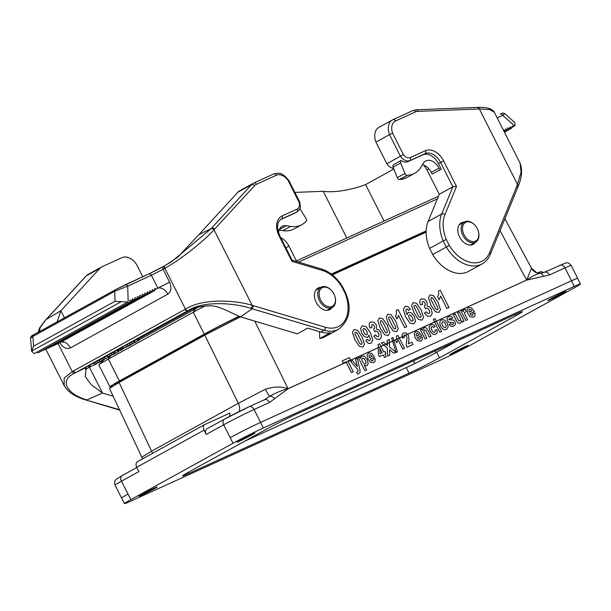 <?xml version="1.0" encoding="UTF-8"?>
<svg xmlns="http://www.w3.org/2000/svg" width="611" height="611" viewBox="0 0 611 611"><rect width="100%" height="100%" fill="white"/><g stroke="black" fill="none" stroke-linecap="round" stroke-linejoin="round"><path stroke-width="0.92" d="M107.269 355.869L99.013 360.055M138.346 338.777L138.842 340.403L128.241 345.597L135.008 342.55L138.842 340.411L138.346 338.769L127.271 344.245M118.267 349.859L118.763 351.485L108.162 356.679L114.929 353.632L118.763 351.493L118.267 349.843L107.192 355.327M253.588 305.752L252.167 305.301C234.166 299.772 201.89 298.451 185.469 309.143L73.076 371.144L75.68 372.595L84.7 368.173M118.297 349.95L119.878 349.087M138.384 338.876L191.174 309.746C196.559 306.997 203.524 305.691 212.07 305.828C220.342 306.592 230.691 312.756 240.52 316.865L252.152 308.776L250.709 308.326C233.051 302.56 202.478 300.879 188.035 310.617L191.174 309.746M98.913 360.223L93.788 362.934M127.103 344.451L121.772 347.315M121.566 348.102L120.031 348.858M88.61 365.813L84.7 367.738M93.636 363.163L88.717 365.515M154.675 289.721L157.417 288.331L154.659 289.858M320.828 287.361A12.281 8.447 61.1 0 0 317.98 288.102A12.281 8.447 61.1 0 0 316.215 302.361A12.281 8.447 61.1 0 0 329.841 309.609A12.281 8.447 61.1 0 0 331.994 307.593M127.653 302.078L34.216 353.632L127.661 302.071L115.013 301.269L114.731 291.271L127.714 286.162L151.36 275.24L157.867 288.125L169.598 282.198L163.084 269.314L164.015 268.802L164.428 265.968L171.5 261.729L211.009 228.774L198.957 234.578L237.969 192.16A14.443 9.936 -118.9 0 1 239.749 190.762L253.344 183.262A14.443 9.936 61.1 0 0 251.564 184.659L211.475 228.254A2.406 1.696 -138.4 0 1 214.476 229.27L254.558 185.691A12.037 8.279 -118.9 0 1 256.429 184.323L276.332 175.258A12.037 8.279 -118.9 0 1 288.277 180.787L299.107 202.424M59.909 342.71C62.918 347.751 66.416 349.477 70.395 347.911L167.796 294.174C171.217 291.584 171.813 287.598 169.591 282.198M167.796 294.174A9.631 6.622 61.1 0 0 159.257 287.911A9.631 6.622 61.1 0 0 157.417 288.331L157.867 288.125M129.799 301.086L129.96 299.955L132.144 300.979L132.45 298.802L134.634 299.825L134.939 297.656L137.124 298.68L137.429 296.503L139.614 297.526L139.919 295.357L142.103 296.381L142.409 294.204L144.593 295.228L144.899 293.059L147.083 294.082L147.388 291.905L149.573 292.929L149.878 290.76L152.055 291.783L152.368 289.606L154.545 290.63L154.858 288.461L155.996 288.988M299.016 202.05A7.225 4.964 -118.9 0 1 297.137 209.099L282.045 215.973A16.848 11.594 61.1 0 0 279.074 235.815L279.693 235.571C276.47 227.422 276.951 221.969 281.129 219.204A14.443 9.936 -118.9 0 1 281.602 218.967L296.694 212.093A9.631 6.622 61.1 0 0 297.007 211.933L294.876 213.109A9.631 6.622 -118.9 0 1 294.563 213.262L280.296 219.761M319.431 331.62L319.813 338.525L330.215 332.781A33.704 23.18 -118.9 0 1 320.874 332.056L307.7 328.115L297.297 333.85L240.52 316.865M279.074 235.815L291.974 261.355L322.356 270.452A31.298 21.53 -118.9 0 1 341.939 287.033L344.91 292.906A31.298 21.53 -118.9 0 1 325.472 327.259L253.557 305.744L252.152 308.776L324.059 330.291A33.704 23.18 61.1 0 0 338.662 329.207L325.067 336.707A33.704 23.18 -118.9 0 1 319.813 338.525M164.031 268.794L164.848 268.321C179.787 260.179 203.303 241.712 214.018 229.782A2.406 1.696 -138.4 0 0 211.009 228.774M291.974 261.355L292.18 260.301M214.476 229.27L214.018 229.782L252.167 305.301A2.406 1.413 107.7 0 1 250.709 308.326M184.637 309.594L187.21 311.06L74.832 373.069C58.48 380.325 67.424 393.935 85.494 399.479L86.915 399.938L102.472 393.026L113.203 396.241M70.395 347.911A9.631 6.622 61.1 0 0 62.093 341.641M34.224 353.624L31.604 351.119L33.62 346.17L32.826 336.462A2.406 1.657 -118.9 0 1 33.513 334.904A2.406 1.657 -118.9 0 1 33.597 334.866L115.342 289.767M128.157 301.842L127.714 286.162A2.406 1.627 -114.8 0 0 125.286 284.764A2.406 1.627 -114.8 0 0 125.209 284.81L115.494 289.683A2.406 1.657 -118.9 0 0 115.418 289.721L148.931 273.85A2.406 1.627 -114.8 0 0 148.855 273.888L125.362 284.741M164.298 266.045L163.504 266.48A2.406 1.657 -118.9 0 0 163.42 266.526A2.406 1.657 -118.9 0 0 163.084 269.314L151.36 275.24A2.406 1.627 -114.8 0 0 148.939 273.85L164.428 265.968M198.957 234.578L177.61 257.323L165.153 265.548A2.406 1.657 -120 0 1 165.23 265.51M132.144 300.979L38.149 352.837L37.08 352.242M154.545 290.63L57.381 344.016M152.055 291.783L55.219 344.978M149.573 292.929L53.065 345.948M147.083 294.082L50.904 346.918M144.593 295.228L48.743 347.888M142.103 296.381L46.581 348.85M139.614 297.526L44.427 349.82M137.124 298.68L42.266 350.79M134.634 299.825L40.105 351.753M57.594 321.623L57.297 321.195L60.909 310.747L99.921 268.321A14.443 9.936 61.1 0 1 101.693 266.923A14.443 9.936 61.1 0 1 102.167 266.686L122.078 257.621A14.443 9.936 61.1 0 1 136.52 264.441L142.722 276.714M64.483 317.819L60.909 310.747L46.237 319.416A2.406 1.696 -138.4 0 0 45.924 319.66A2.406 1.696 -138.4 0 0 45.894 319.698M89.512 367.371L102.472 393.026L91.344 384.823L85.273 376.575L86.036 368.96M58.198 343.787L72.251 371.61L64.132 378.14L64.208 385.64C67.905 391.888 74.725 396.539 84.662 399.609L86.082 400.06M99.921 268.321L86.327 275.821L45.779 319.935A2.406 1.696 -138.4 0 0 45.428 320.217L39.845 327.527L37.997 332.437M45.779 319.935L40.166 327.488L39.402 331.658M119.565 409.714L86.113 400.037L119.771 410.134M85.494 399.479A2.406 1.413 107.7 0 1 84.646 399.602M30.55 338.295L32.826 336.462L114.731 291.271A2.406 1.657 -118.9 0 1 115.418 289.721L33.513 334.904C31.894 335.225 30.901 336.348 30.55 338.295L31.604 351.119L120.978 301.803M98.585 362.468L101.701 360.895L98.585 362.468M99.272 362.27L94.736 364.339L99.272 362.27M93.819 362.865L94.736 364.339M115.357 353.364L112.34 354.739L115.258 353.158M117.06 352.272L117.663 352.043M111.584 355.083L109.316 356.114L111.5 354.915M113.264 354.044L113.699 353.868M114.792 353.341L114.326 351.669M107.215 355.258L108.139 356.725M127.699 346.116L123.88 348.117L127.699 346.116M124.438 347.766L123.88 348.117M131.373 344.596L122.78 348.682L131.373 344.596M135.436 342.282L132.419 343.657L135.337 342.076M137.139 341.198L137.742 340.953M131.663 344.001L129.402 345.032L131.579 343.833M133.343 342.962L133.786 342.786M134.871 342.259L134.405 340.587M127.302 344.176L128.218 345.643M120.061 348.789L120.978 350.256L122.162 349.645L120.978 350.256M122.139 349.691L121.589 348.033M99.96 361.452L108.506 357.175L99.96 361.452L99.035 359.986M108.483 357.229L108.315 356.641M85.647 369.136L97.256 363.385L85.647 369.136L84.723 367.669M88.74 365.447L89.664 366.921M88.335 365.966L89.091 367.486M279.112 230.049L282.885 230.63A33.704 23.18 61.1 0 0 294.303 228.827L301.949 224.604A33.704 23.18 61.1 0 0 305.828 221.617L306.096 221.342A2.406 1.657 61.1 0 0 306.004 218.478L299.955 208.825A2.406 1.657 61.1 0 0 299.81 208.611M278.585 232.967A12.037 8.279 -118.9 0 1 282.053 226.375A12.037 8.279 -118.9 0 1 286.131 225.734L290.538 226.406A33.704 23.18 61.1 0 0 301.949 224.604M580.45 283.985A24.073 0.924 153.2 0 0 574.264 286.399L263.394 427.96A24.073 0.924 153.2 0 0 232.997 443.273L130.861 499.63A24.073 0.924 153.2 0 0 124.461 503.609A24.073 0.924 153.2 0 0 130.655 501.196L441.516 359.635A24.073 0.924 153.2 0 0 471.913 344.321L574.057 287.964A24.073 0.924 153.2 0 0 580.45 283.985L577.632 278.402A24.073 0.924 153.2 0 0 571.445 280.816L260.576 422.377A24.073 0.924 153.2 0 0 230.194 437.682M577.662 278.463A24.073 0.924 153.2 0 0 577.693 278.372A24.073 0.924 153.2 0 0 571.506 280.785L564.992 267.901L549.51 274.95A4.812 3.49 -114.5 0 0 544.477 272.254M549.51 274.95L526.659 280.105L288.094 388.749L269.55 402.443L254.069 409.492L260.576 422.377L571.506 280.785M263.394 427.96L260.576 422.377A24.073 0.924 153.2 0 0 230.164 437.697M229.56 416.427A9.631 6.622 61.1 0 0 229.873 413.097L204.914 424.469A4.812 3.315 61.1 0 0 204.754 424.546A4.812 3.315 61.1 0 0 204.059 430.136L136.742 467.278L138.911 471.57L121.467 481.193A24.073 0.924 153.2 0 0 115.074 485.172L121.581 498.057A24.073 0.924 153.2 0 1 127.989 494.07A24.073 0.924 153.2 0 0 121.642 498.026L124.461 503.609M142.6 458.838L109.499 388.413L119.092 382.44L204.777 335.164L240.482 316.849M426.157 232.142L332.346 274.866M204.059 430.136L206.228 434.429A4.812 3.315 -118.9 0 1 206.923 428.838A4.812 3.315 -118.9 0 1 207.083 428.762M331.582 274.263L426.173 231.195M114.837 384.838L114.647 384.464A30.336 1.161 -26.8 0 1 122.704 379.454L207.923 332.43A30.336 1.161 -26.8 0 1 239.375 316.345M141.989 457.143L151.574 451.17L238.351 403.298L265.327 389.245C273.56 386.503 281.129 386.32 288.041 388.711L526.659 280.052L531.486 268.221M264.93 399.533L264.494 399.747A4.812 3.49 -114.5 0 0 264.319 399.838L269.825 396.249C276.203 392.636 282.274 390.124 288.041 388.711A4.812 3.49 -123.4 0 1 288.071 388.756L288.071 388.756A4.812 3.49 -114.5 0 0 288.064 388.695L288.041 388.733M265.327 389.245A9.631 1.482 -116.5 0 0 269.825 396.249A4.812 3.406 -137.2 0 1 274.606 398.662M526.682 280.098A4.812 3.452 -105.7 0 0 526.659 280.052C531.631 276.569 536.084 274.293 540.009 273.209L540.33 273.193M531.249 268.153A9.631 9.57 -96.3 0 0 540.009 273.209A4.812 3.307 -92.5 0 1 543.24 276.332M543.462 272.643A4.812 3.315 61.1 0 0 539.987 271.88L537.627 272.957M136.742 467.278A4.812 3.315 -118.9 0 1 137.437 461.687A4.812 3.315 -118.9 0 1 137.59 461.611M269.55 402.443A4.812 3.49 -114.5 0 0 264.51 399.739M334.958 296.625L335.042 296.931A11.556 7.951 -118.9 0 1 332.247 307.455A11.556 7.951 -118.9 0 1 331.872 307.646A11.556 7.951 -118.9 0 1 319.561 300.91A11.556 7.951 -118.9 0 1 321.088 287.216A11.556 7.951 -118.9 0 1 331.483 290.469L331.689 290.699A10.593 7.286 -118.9 0 1 334.958 296.625A10.593 7.286 -118.9 0 1 332.048 306.447A10.593 7.286 -118.9 0 1 321.287 301.185A10.593 7.286 -118.9 0 1 321.004 288.606A10.593 7.286 -118.9 0 1 331.689 290.699M475.083 225.406L474.869 225.169A11.556 7.951 61.1 0 0 464.475 221.923A11.556 7.951 61.1 0 0 462.955 235.609A11.556 7.951 61.1 0 0 475.259 242.346A11.556 7.951 61.1 0 0 475.641 242.155A11.556 7.951 61.1 0 0 478.436 231.63L478.344 231.325A10.593 7.286 61.1 0 0 475.083 225.406A10.593 7.286 61.1 0 0 464.391 223.305A10.593 7.286 61.1 0 0 464.681 235.892A10.593 7.286 61.1 0 0 475.442 241.146A10.593 7.286 61.1 0 0 478.344 231.325M331.33 274.072L426.18 230.882M112.982 385.923A35.629 1.367 -26.8 0 1 109.927 386.839A35.629 1.367 -26.8 0 1 119.389 380.951L204.303 334.095A35.629 1.367 -26.8 0 1 239.107 316.231M298.527 262.111L437.377 198.88M109.927 386.839L98.875 364.973A35.629 1.367 -26.8 0 1 98.906 364.851A35.629 1.367 -26.8 0 1 108.338 359.077L193.252 312.229A35.629 1.367 -26.8 0 1 205.212 305.844M154.369 488.716A10.112 0.39 153.2 0 0 157.058 487.043A10.112 0.39 153.2 0 0 147.854 491.259A10.112 0.39 153.2 0 0 139.01 496.163A10.112 0.39 153.2 0 0 144.631 493.726A10.112 0.39 153.2 0 0 154.369 488.716M252.29 434.696A10.112 0.39 153.2 0 0 254.978 433.023A10.112 0.39 153.2 0 0 245.775 437.232A10.112 0.39 153.2 0 0 236.931 442.143A10.112 0.39 153.2 0 0 242.552 439.699A10.112 0.39 153.2 0 0 252.29 434.696M465.299 347.132A10.112 0.39 153.2 0 0 467.988 345.459A10.112 0.39 153.2 0 0 458.785 349.668A10.112 0.39 153.2 0 0 449.933 354.571A10.112 0.39 153.2 0 0 455.562 352.135A10.112 0.39 153.2 0 0 465.299 347.132M563.22 293.104A10.112 0.39 153.2 0 0 565.908 291.432A10.112 0.39 153.2 0 0 556.705 295.648A10.112 0.39 153.2 0 0 547.853 300.551A10.112 0.39 153.2 0 0 553.482 298.107A10.112 0.39 153.2 0 0 563.22 293.104M439.485 357.855L515.982 315.65A24.073 0.924 153.2 0 0 522.374 311.663A24.073 0.924 153.2 0 0 516.188 314.077L295.823 414.426A24.073 0.924 153.2 0 0 265.434 429.747L188.929 471.952A24.073 0.924 153.2 0 0 182.536 475.931A24.073 0.924 153.2 0 0 188.723 473.517L409.087 373.168A24.073 0.924 153.2 0 0 439.485 357.855L436.666 352.272L457.181 340.946M244.912 441.066L406.269 367.585A24.073 0.924 153.2 0 0 436.666 352.272M441.264 169.194L432.16 174.074L441.264 169.194L438.431 163.595A14.443 9.936 61.1 0 0 422.865 154.835L407.774 161.709L424.989 153.667A14.443 9.936 -118.9 0 1 440.554 162.427L452.858 186.783L456.493 186.439L443.594 160.899A16.848 11.594 61.1 0 0 425.432 150.673L410.34 157.546A7.225 4.964 -118.9 0 1 403.375 154.522L392.636 133.267A12.037 8.279 -118.9 0 1 395.569 120.963L415.48 111.897A12.037 8.279 -118.9 0 1 417.771 111.362L479.36 108.949L489.495 109.537L494.33 112.187C492.245 108.666 486.723 107.07 477.779 107.391L477.061 107.406A2.406 1.642 88.7 0 1 478.65 108.972M280.785 237.74A14.443 9.936 -118.9 0 1 288.911 246.088L296.411 260.935M464.215 222.06A12.281 8.447 61.1 0 0 461.374 222.809A12.281 8.447 61.1 0 0 459.907 237.641A12.281 8.447 61.1 0 0 473.235 244.308A12.281 8.447 61.1 0 0 475.381 242.3M346.819 237.977L323.234 191.289L294.884 192.404M511.957 127.363L514.981 125.698L511.987 127.157M514.974 125.706L514.798 122.582L504.831 113.661C500.974 112.424 503.495 113.203 500.18 114.051L500.081 114.097A2.406 1.856 65.9 0 1 500.188 114.043A2.406 1.856 65.9 0 1 502.792 115.357L504.831 113.661M323.234 191.289C336.959 193.236 355.678 188.394 365.615 184.606L393.851 169.033M503.464 130.273L503.548 129.769L505.366 130.968L505.702 128.799L507.527 130.006L507.863 127.829L509.681 129.036L510.025 126.867L511.842 128.066L512.186 125.897L513.133 126.523M439.813 169.85L438.95 168.132A12.037 8.279 61.1 0 0 425.577 161.014A12.037 8.279 61.1 0 0 423.293 163.267L421.094 166.956A33.704 23.18 -118.9 0 1 414.701 173.257L407.048 177.48A33.704 23.18 -118.9 0 1 399.938 179.497L399.541 179.519A2.406 1.657 -118.9 0 1 397.249 177.664L393.11 167.139A2.406 1.657 -118.9 0 1 393.53 164.672L401.175 160.449A9.631 6.622 61.1 0 0 407.774 161.709M393.614 168.437A9.631 6.622 -118.9 0 1 386.855 163.779L403.375 154.522M439.263 194.283L452.858 186.783L441.7 214.01A33.704 23.18 61.1 0 0 443.212 240.925L429.617 248.425A33.704 23.18 -118.9 0 1 428.097 221.51L439.263 194.283L426.959 169.927A14.443 9.936 61.1 0 0 423.431 164.939M429.617 248.425L432.695 254.527L449.276 245.385L446.305 239.504A31.298 21.53 -118.9 0 1 444.945 214.621L456.493 186.439M395.569 120.963A2.406 1.741 65.5 0 0 393.056 119.611A2.406 1.741 65.5 0 0 392.957 119.657A14.443 9.936 61.1 0 0 392.491 119.893A14.443 9.936 61.1 0 0 389.513 134.619L375.918 142.126L386.855 163.779M375.918 142.126A14.443 9.936 -118.9 0 1 378.889 127.394L393.041 119.611L412.952 110.545A2.406 1.741 -114.5 0 0 412.868 110.591L393.133 119.58M446.305 239.504L443.212 240.925L446.29 247.027A33.704 23.18 61.1 0 0 482.056 263.914L468.454 271.414A33.704 23.18 -118.9 0 1 432.695 254.527M520.121 163.252L521.068 172.187L516.99 185.805M477.802 107.391A2.406 1.642 88.7 0 1 479.36 108.949L517.509 184.469A2.406 1.512 -158.8 0 1 518.235 186.164M417.771 111.362A2.406 1.65 87.7 0 0 416.144 109.804L477.046 107.406A2.406 1.642 88.7 0 1 477.092 107.406M410.34 157.546A2.406 1.741 -114.5 0 1 409.897 160.54A9.631 6.622 61.1 0 1 400.449 156.279L389.513 134.619L392.636 133.267M517.685 187.501L516.998 185.782L489.655 252.496A31.298 21.53 -118.9 0 1 449.276 245.385M504.335 131.991L509.681 129.036M504.419 132.167L511.842 128.066M504.159 131.64L505.366 130.968M504.243 131.816L507.527 130.006M414.701 173.257A33.704 23.18 -118.9 0 1 407.583 175.281L407.193 175.304A2.406 1.657 -118.9 0 1 404.894 173.44L400.755 162.923A2.406 1.657 -118.9 0 1 401.175 160.449M432.16 174.074L431.297 172.355A12.037 8.279 61.1 0 0 422.453 164.672M474.396 311.694L470.042 313.672L471.325 315.192L472.639 315.345L473.067 313.504L475.007 313.13L474.991 315.673L473.548 317.201L470.21 316.758L467.942 313.84L466.957 309.823L468.454 307.524L471.455 307.845L474.396 311.694M469.309 312.145L471.906 310.961L470.691 309.51L469.508 309.365L468.866 310.38L469.309 312.145M465.437 309.471L465.987 311.87L464.497 312.397L464.62 313.611L467.507 319.69L465.773 320.485L461.061 311.152L462.672 310.411L463.344 311.74L463.459 310.167L464.055 309.525L465.437 309.471M459.335 311.931L464.047 321.264L462.435 322.005L461.733 320.607L461.381 322.211L460.366 323.204L458.976 323.334L457.624 322.516L456.348 320.554L453.362 314.65L455.103 313.863L458.586 320.515L460.06 321.027L460.732 319.24L457.601 312.725L459.335 311.931M440.279 290.271L448.993 307.524L446.908 308.471L440.638 296.06L439.21 299.78L437.705 296.793L438.667 294.387L438.591 291.042L440.279 290.271M449.123 324.785L450.674 323.616L451.682 324.502L452.82 324.449L453.66 323.631L453.194 322.463L449.177 322.409L447.336 320.66L446.985 318.316L448.65 316.536L450.971 316.254L452.804 317.689L451.384 318.858L449.581 318.3L448.787 319.614L453.652 320.149L455.126 321.745L455.485 324.288L453.721 326.228L451.208 326.419L449.123 324.785M424.401 313.115L426.226 311.809L427.685 313.435L429.029 313.611L429.724 312.343L429.113 310.06L427.7 308.288L426.295 308.028L425.462 308.708L424.34 305.92L425.34 304.752L424.958 302.919L423.927 301.681L422.804 301.559L422.186 302.56L422.591 304.484L420.414 304.843L419.757 302.078L420.147 300.1L421.498 298.825L424.737 299.253L426.952 301.765L427.204 306.088L429.418 306.829L431.32 309.227L432.221 313.558L430.427 316.338L427.303 316.108L424.401 313.115M433.329 319.408L435.063 318.621L441.577 331.498L439.836 332.292L433.329 319.408M435.2 326.32L433.711 327.534L432.764 326.618L431.786 326.61L431.076 327.717L431.763 330.024L433.344 332.193L434.742 332.399L435.345 331.628L435.101 330.055L437.01 329.688L437.27 332.674L435.681 334.446L432.725 334.202L430.068 331.009L429.105 327.022L430.778 324.678L433.054 324.54L435.2 326.32M428.112 330.498L431.045 336.294L429.304 337.089L425.806 330.421L424.362 329.925L423.713 331.796L426.799 338.227L425.065 339.021L420.345 329.688L421.957 328.955L422.652 330.322L424.011 327.756L425.218 327.572L426.318 328L428.112 330.498M410.393 309.143L408.553 310.411L407.438 309.135L406.391 309.036L405.75 310.48L407.147 314.642L408.347 312.313L411.379 312.863L414.357 316.49L415.511 321.165L413.807 323.906L410.08 323.12L405.673 316.972L403.336 309.662L405.154 306.271L407.758 306.432L410.393 309.143M421.666 335.706L417.313 337.684L418.596 339.204L419.91 339.357L420.337 337.516L422.277 337.142L422.262 339.685L420.819 341.213L417.481 340.77L415.205 337.852L414.227 333.835L415.717 331.536L418.726 331.857L421.666 335.706M416.58 336.157L419.177 334.973L417.962 333.522L416.778 333.377L416.137 334.393L416.58 336.157M398.067 309.494L406.773 326.748L404.696 327.695L398.425 315.284L396.997 319.003L395.485 316.017L396.447 313.611L396.371 310.266L398.067 309.494M411.822 342.229L412.983 344.52L406.895 347.292L406.239 344.558L407.01 337.814L405.651 335.011L404.566 334.958L403.932 335.821L404.345 337.539L402.489 338.082L401.985 334.706L403.573 332.896L406.2 332.964L408.255 335.172L409.011 338.891L408.377 343.794L411.822 342.229M396.577 336.081L397.99 335.439L404.52 348.377L402.786 349.164L398.082 339.853L396.791 342.748L395.653 340.51L396.524 338.639L396.577 336.081M391.636 338.127L392.934 337.532L397.402 351.89L396.119 352.471L391.636 338.127M373.741 336.187L375.566 334.881L377.025 336.508L378.369 336.684L379.064 335.416L378.453 333.132L377.04 331.353L375.635 331.093L374.803 331.773L373.68 328.993L374.68 327.824L374.299 325.984L373.275 324.747L372.145 324.632L371.526 325.632L371.939 327.549L369.754 327.908L369.105 325.144L369.487 323.166L370.839 321.898L374.077 322.325L376.292 324.838L376.544 329.153L378.759 329.894L380.661 332.3L381.562 336.63L379.767 339.411L376.643 339.174L373.741 336.187M378.186 344.459L379.645 343.794L383.769 351.967L384.899 351.455L385.992 353.624L384.869 354.136L386.175 356.725L384.495 357.496L383.189 354.899L379.477 356.587L378.385 354.426L378.186 344.459M382.089 352.73L379.866 348.331L380.011 353.677L382.089 352.73M365.714 340.556L367.547 339.288L368.662 340.556L369.724 340.648L370.35 339.212L368.96 335.057L367.723 337.394L364.721 336.837L361.735 333.194L360.589 328.527L362.285 325.793L366.02 326.58L370.434 332.743L372.763 340.044L370.938 343.435L368.341 343.306L365.714 340.556M374.535 357.16L370.19 359.146L371.473 360.666L372.779 360.818L373.214 358.978L375.154 358.604L375.139 361.139L373.695 362.674L370.358 362.231L368.082 359.314L367.104 355.289L368.593 352.998L371.603 353.318L374.535 357.16M369.456 357.618L372.053 356.434L370.839 354.983L369.655 354.838L369.013 355.854L369.456 357.618M364.293 365.279L366.661 369.976L364.927 370.77L358.42 357.886L360.039 357.152L360.727 358.52L361.009 356.992L361.979 356.007L364.561 356.396L367.15 359.589L368.189 363.583L366.89 365.768L364.293 365.279M355.556 359.192L357.359 358.374L359.986 370.22L360.055 372.58L357.74 374.153L356.61 372.29L358.046 371.16L357.84 369.663L350.615 361.445L352.463 360.605L357.374 366.516L355.556 359.192M349.408 357.626L350.508 359.803L347.835 361.025L353.242 371.725L351.409 372.557L346.002 361.857L343.313 363.079L342.213 360.902L349.408 357.626M396.012 352.249L393.805 353.25L389.551 349.713L389.787 355.083L387.588 356.083L387.29 347.949L381.371 343.069L383.509 342.091L387.42 345.406L387.107 340.457L389.222 339.495L389.574 347.033L396.012 352.249M437.988 302.109L440.462 309.609L438.889 312.481L435.36 311.717L430.915 305.286L428.456 297.824L430.029 294.945L433.398 295.594L437.988 302.109M447.351 323.097L448.168 327.045L446.45 329.543L444.434 329.741L442.333 328.611L440.531 326.075L439.752 323.502L440.073 321.195L441.509 319.79L444.648 320.057L447.351 323.097M437.766 307.493L433.52 299.039L432.275 297.748L431.412 297.672L430.923 298.359L431.16 299.932L435.406 308.402L436.651 309.685L437.507 309.754L437.995 309.067L437.766 307.493M446.19 326.274L445.572 323.922L444.044 322.02L442.532 321.798L441.761 323.059L442.372 325.396L443.914 327.313L445.427 327.527L446.19 326.274M421.101 309.8L423.576 317.292L422.002 320.172L418.474 319.408L414.029 312.977L411.57 305.508L413.143 302.628L416.511 303.285L421.101 309.8M420.88 315.177L416.633 306.73L415.388 305.439L414.525 305.363L414.037 306.05L414.273 307.623L418.52 316.093L419.765 317.376L420.628 317.437L421.109 316.758L420.88 315.177M413.135 319.973L412.333 317.453L410.676 315.192L409.248 314.886L408.606 316.093L409.301 318.476L411.02 320.744L412.532 321.126L413.135 319.973M395.775 321.333L398.25 328.833L396.676 331.712L393.14 330.941L388.695 324.517L386.236 317.048L387.817 314.169L391.185 314.818L395.775 321.333M395.546 326.717L391.307 318.262L390.055 316.972L389.192 316.895L388.711 317.583L388.94 319.163L393.194 327.626L394.431 328.909L395.294 328.978L395.775 328.29L395.546 326.717M387.328 325.182L389.803 332.674L388.229 335.554L384.701 334.79L380.256 328.359L377.797 320.89L379.37 318.01L382.738 318.667L387.328 325.182M387.107 330.559L382.86 322.104L381.615 320.813L380.752 320.737L380.263 321.432L380.5 323.005L384.747 331.468L385.992 332.751L386.855 332.819L387.336 332.132L387.107 330.559M367.494 333.606L366.791 331.215L365.08 328.955L363.568 328.565L362.972 329.719L363.782 332.262L365.431 334.515L366.86 334.82L367.494 333.606M362.002 336.714L364.477 344.207L362.903 347.086L359.367 346.322L354.922 339.892L352.463 332.422L354.044 329.543L357.412 330.2L362.002 336.714M361.773 342.091L357.534 333.644L356.282 332.353L355.419 332.277L354.938 332.964L355.167 334.538L359.421 343.008L360.658 344.291L361.521 344.352L362.002 343.672L361.773 342.091M366.134 362.858L365.393 360.406L363.881 358.42L362.491 358.176L361.788 359.352L362.415 361.613L364.026 363.736L365.477 364.003L366.134 362.858M297.137 209.099A2.406 1.741 65.5 0 1 296.694 212.093L294.563 213.262M282.045 215.973A2.406 1.741 65.5 0 1 281.602 218.967L280.724 219.448M276.332 175.258A2.406 1.741 -114.5 0 0 273.812 173.906A2.406 1.741 -114.5 0 0 273.72 173.959L253.985 182.941M254.558 185.691A2.406 1.703 -137.4 0 0 251.564 184.659L237.969 192.16M325.472 327.259A2.406 1.428 106.7 0 1 324.059 330.291L320.874 332.056M164.336 266.022L165.153 265.548A2.406 1.657 -120 0 0 164.848 268.321L185.469 309.143A2.406 1.657 61.6 0 0 188.035 310.617M288.804 180.39L285.062 176.197C281.45 174.57 282.297 172.103 273.804 173.914L253.344 183.262A14.443 9.936 61.1 0 1 253.809 183.025A2.406 1.741 65.5 0 1 253.901 182.979A2.406 1.741 65.5 0 1 256.429 184.323M322.356 270.452A2.406 1.428 -73.3 0 0 321.516 268.985C329.94 271.742 336.936 277.638 342.504 286.689M74.832 373.069A2.406 1.657 -119.4 0 1 72.251 371.61L73.076 371.144M115.013 301.269L33.62 346.17M163.351 266.564A12.037 0.466 -26.8 0 1 149.015 273.812M86.327 275.821A2.406 1.703 -137.4 0 0 86.014 276.065L88.099 274.423A14.443 9.936 -118.9 0 0 86.327 275.821M99.013 360.49L99.486 361.827M97.187 361.055L97.951 362.567M95.423 361.979L96.37 363.4M117.289 350.225L117.862 351.829M113.493 351.989L114.066 353.601M111.378 353.021L112.141 354.533M109.224 354.151L110.171 355.564M125.431 345.276L126.194 346.788M122.88 346.613L123.827 348.033M121.757 347.3L122.78 348.675L121.757 347.315M137.376 339.143L137.941 340.755M133.58 340.915L134.145 342.519M131.464 341.939L132.228 343.451M129.303 343.069L130.25 344.489M121.215 348.209L121.78 349.813M104.534 357.114L105.107 358.726M102.808 357.954L103.572 359.467M101.044 358.878L101.991 360.299M89.893 364.866L90.466 366.478M85.884 367.081L86.449 368.693M290.538 226.406L282.885 230.63M286.131 225.734L279.334 229.484M435.093 351.012L435.933 352.677M414.747 363.56L413.403 360.887M224.52 419.138A19.262 0.741 -26.8 0 1 248.837 406.888A4.812 3.49 -114.5 0 1 249.013 406.796L224.367 419.215A4.812 3.315 -118.9 0 1 224.52 419.138M119.092 382.44L151.574 451.17A9.631 6.622 -118.9 0 1 152.422 453.415M204.777 335.164L238.351 403.298A9.631 6.622 -118.9 0 1 239.122 411.539M136.856 467.499L122.162 475.602A4.812 3.315 -118.9 0 0 121.467 481.193L127.974 494.078M232.997 443.273L223.672 424.805L206.228 434.429M254.764 321.126L288.064 388.695M526.629 280.059L500.027 230.653M122.704 379.454L123.101 380.225M207.923 332.43L208.328 333.232M540.338 273.193L544.454 272.262L565.748 262.929C567.176 263.165 567.581 261.477 571.186 265.487A24.073 0.924 153.2 0 0 564.992 267.901A4.812 3.49 -114.5 0 0 559.943 265.212A4.812 3.49 -114.5 0 0 559.768 265.296M264.494 399.747L249.013 406.796A4.812 3.49 -114.5 0 1 254.069 409.492A24.073 0.924 153.2 0 0 223.672 424.805A4.812 3.315 -118.9 0 1 224.367 419.215L206.923 428.838M115.074 485.172C113.982 479.856 115.616 480.544 116.227 479.291L122.162 475.602A4.812 3.315 -118.9 0 1 122.322 475.526M204.303 334.095L193.252 312.229A19.262 13.251 -118.9 0 1 197.414 307.684L197.933 307.402M119.389 380.951L108.338 359.077A19.262 13.251 -118.9 0 1 111.423 355.228M515.379 314.451L515.982 315.65M128.035 494.047L130.861 499.63M571.445 280.816L574.264 286.399M188.15 472.379L188.723 473.517M406.269 367.585L409.087 373.168M422.865 154.835L424.989 153.667A2.406 1.741 -114.5 0 0 425.432 150.673M438.431 163.595L443.594 160.899M285.856 247.776L288.911 246.088M384.021 221.037L365.615 184.606M497.201 117.862L502.792 115.357L514.561 125.889M426.959 169.927L428.945 168.835M444.945 214.621A2.406 1.528 22.3 0 0 441.7 214.01L428.097 221.51M415.48 111.897A2.406 1.741 -114.5 0 0 412.952 110.545L416.144 109.804M482.056 263.914C485.798 261.798 488.571 258.575 490.358 254.252A2.406 1.528 -157.7 0 0 489.655 252.496M399.938 179.497L407.583 175.281M399.541 179.519L407.193 175.304M397.249 177.664L404.894 173.44M393.11 167.139L400.755 162.923M431.297 172.355L438.95 168.132M159.15 287.911L157.424 288.331M288.85 180.466L299.688 201.913M299.734 202.027C300.574 208.298 301.208 207.557 297.007 211.933M279.693 235.571L292.302 260.546M291.806 260.095L321.516 268.985M342.534 286.735L345.559 292.722M345.582 292.768C351.982 308.097 349.675 320.248 338.662 329.207M61.726 341.839L63.109 342.305L62.482 341.114M64.201 385.617L45.833 349.263M45.909 319.675L45.451 320.195M45.924 319.66L86.014 276.065M101.693 266.923L88.099 274.423M94.56 364.408L93.544 363.033M107.956 356.801L106.94 355.426M128.035 345.719L127.027 344.344M120.795 350.332L119.787 348.957M122.345 349.568L121.833 347.942M108.689 357.107L108.514 356.557M99.776 361.529L98.768 360.154M89.481 366.99L88.465 365.615M85.464 369.204L84.455 367.837M540.376 273.193L536.588 272.636L531.478 268.206L504.885 218.807M571.186 265.487L577.693 278.372M137.437 461.687L204.754 424.546M321.088 287.216L315.834 290.118M332.247 307.455L327 310.35M464.475 221.923L459.22 224.817M475.641 242.155L470.386 245.057M295.693 261.264L438.454 196.253M118.656 351.134L120.596 350.065M122.215 349.171L124.01 348.186M138.735 340.06L197.414 307.684M98.906 364.851L104.153 359.551M108.575 356.748L110.476 355.655M517.708 187.516L518.227 186.187C521.931 177.312 522.565 169.667 520.137 163.267L494.33 112.187M490.358 254.252L517.7 187.539"/></g></svg>
